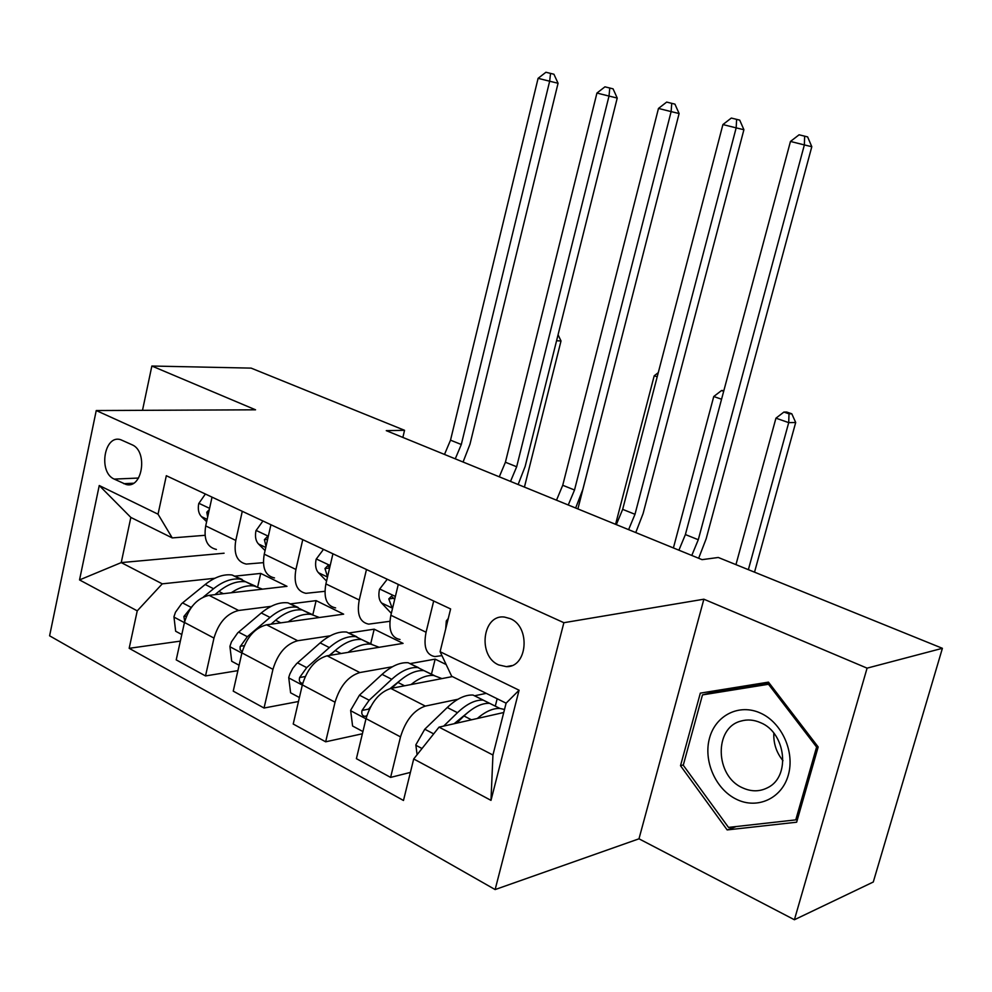 <?xml version="1.0" encoding="UTF-8"?>
<svg xmlns="http://www.w3.org/2000/svg" width="992" height="992" viewBox="0 0 992 992"><rect width="100%" height="100%" fill="white"/><g stroke="black" fill="none" stroke-linecap="round" stroke-linejoin="round"><path stroke-width="1.49" d="M510.272 618.648L504.606 617.098C482.534 613.812 477.301 655.948 498.604 664.9L506.379 666.649C527.508 667.591 530.856 626.783 510.272 618.648M794.406 919.745L867.082 668.149L703.874 599.205L638.984 838.81L794.406 919.745L873.282 882.012L942.4 648.309L718.295 557.479L702.063 559.649L386.272 430.652L404.55 430.305L251.125 368.119L151.863 366.023L142.501 410.328M638.984 838.81L495.132 889.564L49.6 635.81L96.249 410.539L563.878 622.703L495.132 889.564M114.229 479.099L126.145 484.505C142.575 489.168 148.192 451.087 131.961 444.726L120.652 439.679C104.185 434.298 98.034 472.39 114.229 479.099L138.533 478.045M137.243 610.849L79.534 579.923L99.25 485.522L158.038 514.191L172.236 537.912L130.845 517.427L121.235 562.6L162.266 583.842L137.243 610.849L129.171 648.322L403.484 800.482L413.701 758.967L439.047 727.136L492.937 755.024L506.106 703.179L451.67 676.234L440.101 651.707L519.076 690.209L490.99 800.37L413.701 758.967M440.101 651.707L450.616 608.939L166.321 475.714L158.038 514.191M867.082 668.149L942.4 648.309M703.874 599.205L563.878 622.703M96.249 410.539L255.539 409.808L151.863 366.023M402.864 437.435L404.55 430.305M224.093 553.214L121.235 562.6L79.534 579.923M172.236 537.912L205.022 535.308M433.69 601.003L426.064 632.239C423.262 646.821 426.188 654.943 434.856 656.58L441.948 655.638M366.47 569.507L359.253 599.999C356.649 614.259 359.798 622.306 368.677 624.129L389.881 621.302M302.758 539.648L295.914 569.445C293.508 583.395 296.831 591.356 305.896 593.328L324.917 591.306M242.284 511.314L235.786 540.429C233.542 554.082 237.038 561.968 246.252 564.076L263.401 562.662M257.697 586.805L260.722 573.413L234.472 576.191M214.842 578.274L162.266 583.842M260.722 573.413L286.986 586.322L209.064 595.336C197.197 598.164 188.988 607.203 184.462 622.455L176.216 659.878L205.518 675.936L237.882 670.642M312.852 614.656L316.113 600.631L290.148 603.93M271.114 606.348L238.626 610.477C226.808 613.453 218.587 622.654 213.974 638.079L205.518 675.936M316.113 600.631L343.641 614.16L266.6 624.811C254.832 627.911 246.611 637.273 241.912 652.885L233.244 691.139L264.046 708.028L298.48 701.505M370.636 644.031L374.195 629.176L348.576 633.045M330.237 635.81L297.687 640.733C285.981 643.982 277.735 653.517 272.949 669.327L264.046 708.028M374.195 629.176L403.074 643.374L327.112 655.799C315.481 659.209 307.222 668.906 302.349 684.889L293.223 724.024L325.661 741.805L362.39 733.77M431.421 674.324L435.153 659.134L409.956 663.623M392.423 666.748L359.836 672.551C348.266 676.135 340.008 686.018 335.036 702.212L325.661 741.805M435.153 659.134L446.152 664.541M452.377 676.581L390.836 688.436C379.353 692.168 371.082 702.237 366.023 718.63L356.401 758.657L390.6 777.406L410.39 772.408M486.229 693.346L474.523 695.801M457.944 699.261L425.32 706.093C413.937 710.012 405.654 720.279 400.508 736.882L390.6 777.406M503.725 712.516L439.047 727.136M212.04 497.141L205.704 525.921C203.546 539.412 207.117 547.262 216.392 549.432M129.171 648.322L180.346 641.117M270.928 524.731L264.256 554.168C261.938 567.957 265.36 575.881 274.499 577.927M332.928 553.784L325.897 583.904C323.404 598.002 326.641 606.013 335.618 607.91M398.276 584.412L390.873 615.251C388.182 629.672 391.22 637.757 399.999 639.493M495.293 706.143L497.166 698.752M130.845 517.427L99.25 485.522M519.076 690.209L506.106 703.179M490.99 800.37L492.937 755.024M818.177 746.964L768.465 682.136L700.327 693.135L680.512 765.725L727.161 829.92L796.638 822.207L818.177 746.964M714.798 690.804L714.5 691.908M736.287 826.522L727.161 829.92M683.376 764.857L680.512 765.725M205.381 494.016L198.735 503.564C197.693 509.268 198.598 513.62 201.45 516.634L206.634 521.693M209.238 509.64L206.807 512.244L207.65 517.055M444.49 454.435L450.517 440.175L538.098 78.331L549.655 81.22L550.548 73.396L553.92 74.239L558.062 83.254L469.972 444.255L463.066 462.024M455.266 458.837L461.305 444.503L549.655 81.22L558.062 83.254M538.098 78.331L545.922 72.255L550.548 73.396M231.198 592.782C239.308 587.326 246.934 585.069 254.113 585.974L262.483 589.161M181.796 634.533L175.658 631.247L173.947 616.751L175.46 612.275L181.66 603.62L205.208 584.486C214.594 577.084 223.547 573.922 232.078 575L242.172 579.477M214.904 594.667L218.86 591.418C228.234 583.953 237.175 580.742 245.694 581.783L255.8 586.284M251.782 584.821L240.399 579.142C231.88 578.088 222.94 581.287 213.565 588.727L203.422 596.998M192.51 605.901L183.88 616.503L184.723 621.339M556.574 340.752L561.013 340.963L524.433 487.084M561.013 340.963L558.062 334.775M262.942 520.986L255.961 530.695C254.857 536.523 255.688 540.95 258.466 543.963L265.075 550.572M268.026 537.528L266.935 537.044L264.405 539.673L266.017 546.418M499.286 476.817L505.412 462.235L596.936 93.05L609.014 96.063L609.782 88.028L613.068 88.846L617.222 98.059L525.177 466.352L518.134 484.518M510.52 481.405L516.671 466.761L609.014 96.063L617.222 98.059M596.936 93.05L604.946 86.837L609.782 88.028M323.491 549.357L316.138 559.228C314.96 565.192 315.716 569.668 318.42 572.694L326.554 581.076M329.766 567.337L327.596 565.862L324.992 568.528L327.534 576.91M556.5 500.191L562.737 485.274L658.477 108.438L671.125 111.6L671.745 103.342L674.932 104.135L679.111 113.534L582.837 489.44L575.645 508.003M568.255 504.99L574.517 489.998L671.125 111.6L679.111 113.534M658.477 108.438L666.674 102.089L671.745 103.342M387.252 579.241L379.502 589.273C378.237 595.361 378.919 599.924 381.511 602.938L391.319 613.366M394.68 599.391L391.456 596.217L388.79 598.92L392.423 608.778M616.317 524.619L622.666 509.355L722.908 124.558L736.163 127.869L736.622 119.362L739.722 120.131L743.901 129.729L643.101 513.571L635.748 532.568M628.606 529.641L634.992 514.302L736.163 127.869L743.901 129.729M722.908 124.558L731.315 118.06L736.622 119.362M288.176 621.823C296.323 616.044 303.949 613.552 311.066 614.358L319.399 617.508M239.109 665.235L231.706 661.267L229.908 646.387L231.471 641.812L237.72 632.871L261.268 612.969C270.642 605.281 279.533 601.896 287.953 602.838L298.108 607.426M270.965 624.204L275.602 620.248C284.964 612.486 293.843 609.051 302.225 609.956L312.393 614.569M307.842 612.746L296.682 607.191C288.288 606.273 279.397 609.683 270.035 617.421L247.343 636.69L240.114 646.734L240.151 649.686L242.184 651.744M615.97 360.071L577.89 508.921M348.043 652.376C356.202 646.226 363.816 643.486 370.872 644.155L379.142 647.292M299.398 697.525L290.606 692.813L288.722 677.536L289.85 674.014L292.752 668.372L296.633 663.623L320.143 642.89C329.505 634.88 338.309 631.272 346.592 632.053L356.798 636.765M329.803 655.365L335.209 650.554C344.559 642.456 353.35 638.774 361.584 639.53L371.802 644.279M366.668 642.06L355.756 636.628C347.51 635.86 338.706 639.505 329.356 647.578L306.702 667.641L299.621 677.524C298.815 680.872 299.733 682.794 302.399 683.29L302.399 683.29M329.232 655.452L335.333 650.442M657.2 376.811L654.212 375.77L615.573 524.322M658.279 372.645L654.212 375.77M410.998 684.554C419.194 677.982 426.771 674.957 433.752 675.478L441.948 678.59M362.923 731.55L352.594 726.02L350.622 710.322L359.464 695.156L382.069 674.362C391.381 666.004 400.098 662.135 408.208 662.755L418.45 667.628M391.629 688.287L397.916 682.422C407.228 673.977 415.921 670.034 423.981 670.617L434.223 675.527M428.457 672.849L417.855 667.566C409.77 666.959 401.066 670.877 391.753 679.297L369.173 700.228L362.043 710.446C361.237 714.017 362.291 716.001 365.192 716.398L366.866 715.616M390.129 688.584L400.756 679.929M362.043 710.446L368.627 709.106L370.636 706.726M721.556 399.23L713.756 396.515L673.407 547.944M723.875 390.563L721.531 390.538L723.689 391.282M721.531 390.538L713.756 396.515M448.272 618.5L446.301 620.955L445.706 628.928M678.912 550.188L685.385 534.564L790.463 141.447L804.363 144.919L804.636 136.164L807.624 136.908L811.803 146.717L706.155 538.817L698.653 558.248M691.784 555.446L698.281 539.735L804.363 144.919L811.803 146.717M790.463 141.447L799.081 134.8L804.636 136.164M477.301 718.481C485.522 711.438 493.061 708.102 499.943 708.462L504.506 709.478M417.099 754.701L415.834 744.856L424.774 729.219L447.268 707.507C456.531 698.765 465.136 694.623 473.048 695.057L483.29 700.129M456.642 723.156L463.971 715.988C473.234 707.16 481.79 702.944 489.651 703.34L499.869 708.424M493.458 705.225L483.203 700.116C475.317 699.707 466.736 703.898 457.473 712.69L443.722 726.07M454.15 723.714L469.179 711.4M748.365 569.668L788.714 422.629L775.942 418.178L735.952 564.634M786.706 412.04L783.903 412.064L789.012 413.825L791.802 413.8L786.706 412.04M789.012 413.825L788.714 422.629L795.696 422.493L754.528 572.161M795.696 422.493L791.802 413.8M783.903 412.064L775.942 418.178M736.374 799.254C757.169 809.67 781.783 798.634 788.28 775.174C795.1 751.862 781.783 722.511 760.455 713.087C739.226 703.328 715.616 715.257 709.54 738.048C703.154 760.703 715.468 789.161 736.374 799.254M742.462 787.784C751.353 791.876 759.847 791.802 767.957 787.536C790.835 776.389 785.862 732.778 760.666 722.734C753.994 719.758 747.422 719.212 740.95 721.085C713.88 727.644 714.959 775.992 742.462 787.784M702.485 694.896L768.502 684.282L816.602 747.05L795.77 819.876L728.5 827.402L683.265 765.229L702.485 694.896L716.608 691.374L769.073 682.918M769.854 683.947L768.502 684.282M817.916 746.629L816.602 747.05M797.494 819.206L795.77 819.876M773.834 733.187C773.388 743.43 776.426 752.606 782.973 760.703M238.626 610.477L209.064 595.336M297.687 640.733L266.6 624.811M359.836 672.551L327.112 655.799M425.32 706.093L390.836 688.436M213.974 638.079L184.462 622.455M235.786 540.429L205.704 525.921M295.914 569.445L264.256 554.168M272.949 669.327L241.912 652.885M359.253 599.999L325.897 583.904M335.036 702.212L302.349 684.889M426.064 632.239L390.873 615.251M400.508 736.882L366.023 718.63M133.498 483.228L123.727 483.674M209.572 508.363L198.908 503.304M207.154 519.362L201.45 516.634M450.517 440.175L461.305 444.503M208.742 512.12L206.807 512.244M173.997 617.111L184.413 622.641M218.86 591.418L223.324 593.687M205.208 584.486L213.565 588.727M182.516 602.888L190.861 607.24M186.434 616.181L183.88 616.503M268.324 536.213L256.147 530.435M265.782 547.472L258.466 543.963M505.412 462.235L516.671 466.761M267.604 539.4L264.405 539.673M330.187 565.527L316.336 558.967M327.496 577.046L318.42 572.694M562.737 485.274L574.517 489.998M329.604 568.032L324.992 568.528M395.386 596.44L379.7 589M391.406 607.674L381.511 602.938M622.666 509.355L634.992 514.302M394.146 598.213L388.79 598.92M229.958 646.759L241.862 653.071M275.602 620.248L280.724 622.852M261.268 612.969L270.035 617.421M238.576 632.115L247.343 636.69M244.28 645.668L240.3 646.251M288.771 677.92L302.3 685.088M335.209 650.554L341.05 653.517M320.143 642.89L329.356 647.578M297.488 662.842L306.702 667.641M305.214 676.556L299.621 677.524M350.66 710.706L365.974 718.828M397.916 682.422L404.55 685.794M382.069 674.362L391.753 679.297M359.464 695.156L369.173 700.228M447.603 621.19L446.524 620.682M685.385 534.564L698.281 539.735M415.884 745.265L422.022 748.514M463.971 715.988L471.473 719.808M447.268 707.507L457.473 712.69M424.774 729.219L433.69 733.869M131.155 484.27L126.145 484.505M511.661 665.632L506.379 666.649M254.113 585.974L245.694 581.783M240.399 579.142L232.078 575M311.066 614.358L302.225 609.956M296.682 607.191L287.953 602.838M370.872 644.155L361.584 639.53M355.756 636.628L346.592 632.053M433.752 675.478L423.981 670.617M417.855 667.566L408.208 662.755M499.943 708.462L489.651 703.34M483.203 700.116L473.048 695.057M741.805 720.837L740.95 721.085"/></g></svg>
